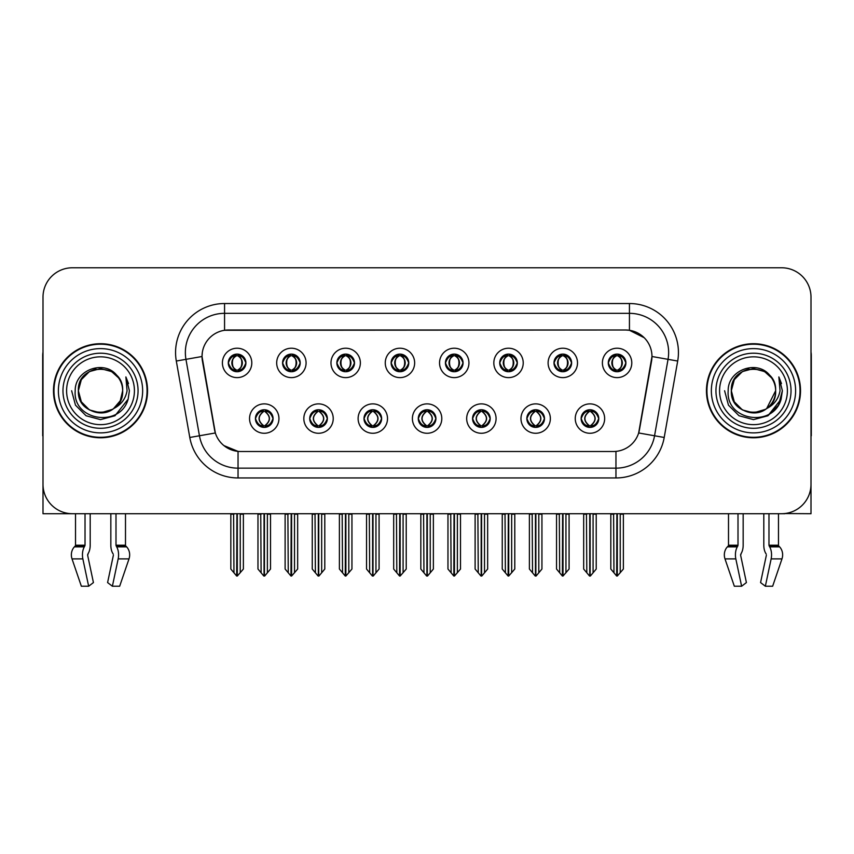 <?xml version="1.0" encoding="UTF-8"?>
<svg xmlns="http://www.w3.org/2000/svg" width="854" height="854" viewBox="0 0 854 854"><rect width="100%" height="100%" fill="white"/><g stroke="black" fill="none" stroke-linecap="round" stroke-linejoin="round"><path stroke-width="1.28" d="M228.285 362.918A8.818 8.818 0 0 0 237.102 371.736A8.818 8.818 0 0 0 245.92 362.918A8.818 8.818 0 0 0 237.102 354.1A8.818 8.818 0 0 0 228.285 362.918L228.37 362.918C230.196 367.839 232.48 370.22 235.234 370.038L234.636 371.383M222.403 362.918A14.699 14.699 0 0 0 237.102 377.617A14.699 14.699 0 0 0 251.802 362.918A14.699 14.699 0 0 0 237.102 348.218A14.699 14.699 0 0 0 222.403 362.918M363.996 418.577A8.818 8.818 0 0 0 372.814 427.395A8.818 8.818 0 0 0 381.631 418.577A8.818 8.818 0 0 0 372.814 409.749A8.818 8.818 0 0 0 363.996 418.577L364.082 418.577C365.747 423.317 368.042 425.698 370.946 425.698L371.992 425.698C366.163 420.947 366.163 416.197 371.992 411.447L370.946 411.447C368.095 411.393 365.8 413.763 364.082 418.577M358.114 418.577A14.699 14.699 0 0 0 372.814 433.266A14.699 14.699 0 0 0 387.513 418.577A14.699 14.699 0 0 0 372.814 403.878A14.699 14.699 0 0 0 358.114 418.577M309.714 418.577A8.818 8.818 0 0 0 318.531 427.395A8.818 8.818 0 0 0 327.349 418.577A8.818 8.818 0 0 0 318.531 409.749A8.818 8.818 0 0 0 309.714 418.577L309.788 418.577C311.464 423.317 313.76 425.698 316.663 425.698L317.709 425.698C311.881 420.947 311.881 416.197 317.709 411.447L316.663 411.447C313.802 411.393 311.518 413.763 309.788 418.577M303.832 418.577A14.699 14.699 0 0 0 318.531 433.266A14.699 14.699 0 0 0 333.231 418.577A14.699 14.699 0 0 0 318.531 403.878A14.699 14.699 0 0 0 303.832 418.577M526.843 418.577A8.818 8.818 0 0 0 535.671 427.395A8.818 8.818 0 0 0 544.489 418.577A8.818 8.818 0 0 0 535.671 409.749A8.818 8.818 0 0 0 526.843 418.577L526.929 418.577C528.605 423.317 530.889 425.698 533.803 425.698L534.85 425.698C529.01 420.947 529.01 416.197 534.85 411.447L533.803 411.447C530.942 411.393 528.647 413.763 526.929 418.577M520.972 418.577A14.699 14.699 0 0 0 535.671 433.266A14.699 14.699 0 0 0 550.36 418.577A14.699 14.699 0 0 0 535.671 403.878A14.699 14.699 0 0 0 520.972 418.577M445.425 362.918A8.818 8.818 0 0 0 454.243 371.736A8.818 8.818 0 0 0 463.06 362.918A8.818 8.818 0 0 0 454.243 354.1A8.818 8.818 0 0 0 445.425 362.918L445.5 362.918C447.325 367.839 449.62 370.22 452.374 370.038L451.777 371.383M439.543 362.918A14.699 14.699 0 0 0 454.243 377.617A14.699 14.699 0 0 0 468.942 362.918A14.699 14.699 0 0 0 454.243 348.218A14.699 14.699 0 0 0 439.543 362.918M553.99 362.918A8.818 8.818 0 0 0 562.807 371.736A8.818 8.818 0 0 0 571.625 362.918A8.818 8.818 0 0 0 562.807 354.1A8.818 8.818 0 0 0 553.99 362.918L554.075 362.918C555.901 367.839 558.185 370.22 560.939 370.038L560.341 371.383M548.108 362.918A14.699 14.699 0 0 0 562.807 377.617A14.699 14.699 0 0 0 577.507 362.918A14.699 14.699 0 0 0 562.807 348.218A14.699 14.699 0 0 0 548.108 362.918M255.431 418.577A8.818 8.818 0 0 0 264.249 427.395A8.818 8.818 0 0 0 273.066 418.577A8.818 8.818 0 0 0 264.249 409.749A8.818 8.818 0 0 0 255.431 418.577L255.506 418.577C257.182 423.317 259.467 425.698 262.381 425.698L263.427 425.698C257.588 420.947 257.588 416.197 263.427 411.447L262.381 411.447C259.52 411.393 257.235 413.763 255.506 418.577M249.549 418.577A14.699 14.699 0 0 0 264.249 433.266A14.699 14.699 0 0 0 278.948 418.577A14.699 14.699 0 0 0 264.249 403.878A14.699 14.699 0 0 0 249.549 418.577M391.132 362.918A8.818 8.818 0 0 0 399.96 371.736A8.818 8.818 0 0 0 408.778 362.918A8.818 8.818 0 0 0 399.96 354.1A8.818 8.818 0 0 0 391.132 362.918L391.217 362.918C393.043 367.839 395.338 370.22 398.092 370.038L397.494 371.383M385.261 362.918A14.699 14.699 0 0 0 399.96 377.617A14.699 14.699 0 0 0 414.649 362.918A14.699 14.699 0 0 0 399.96 348.218A14.699 14.699 0 0 0 385.261 362.918M282.567 362.918A8.818 8.818 0 0 0 291.385 371.736A8.818 8.818 0 0 0 300.202 362.918A8.818 8.818 0 0 0 291.385 354.1A8.818 8.818 0 0 0 282.567 362.918L282.653 362.918C284.478 367.839 286.763 370.22 289.517 370.038L288.919 371.383M276.685 362.918A14.699 14.699 0 0 0 291.385 377.617A14.699 14.699 0 0 0 306.084 362.918A14.699 14.699 0 0 0 291.385 348.218A14.699 14.699 0 0 0 276.685 362.918M336.85 362.918A8.818 8.818 0 0 0 345.667 371.736A8.818 8.818 0 0 0 354.495 362.918A8.818 8.818 0 0 0 345.667 354.1A8.818 8.818 0 0 0 336.85 362.918L336.935 362.918C338.76 367.839 341.056 370.22 343.81 370.038L343.201 371.383M330.978 362.918A14.699 14.699 0 0 0 345.667 377.617A14.699 14.699 0 0 0 360.367 362.918A14.699 14.699 0 0 0 345.667 348.218A14.699 14.699 0 0 0 330.978 362.918M472.561 418.577A8.818 8.818 0 0 0 481.378 427.395A8.818 8.818 0 0 0 490.196 418.577A8.818 8.818 0 0 0 481.378 409.749A8.818 8.818 0 0 0 472.561 418.577L472.646 418.577C474.312 423.317 476.607 425.698 479.521 425.698L480.567 425.698C474.728 420.947 474.728 416.197 480.567 411.447L479.521 411.447C476.66 411.393 474.365 413.763 472.646 418.577M466.679 418.577A14.699 14.699 0 0 0 481.378 433.266A14.699 14.699 0 0 0 496.078 418.577A14.699 14.699 0 0 0 481.378 403.878A14.699 14.699 0 0 0 466.679 418.577M418.279 418.577A8.818 8.818 0 0 0 427.096 427.395A8.818 8.818 0 0 0 435.914 418.577A8.818 8.818 0 0 0 427.096 409.749A8.818 8.818 0 0 0 418.279 418.577L418.364 418.577C420.029 423.317 422.324 425.698 425.239 425.698L426.274 425.698C420.446 420.947 420.446 416.197 426.274 411.447L425.239 411.447C422.378 411.393 420.083 413.763 418.364 418.577M412.397 418.577A14.699 14.699 0 0 0 427.096 433.266A14.699 14.699 0 0 0 441.796 418.577A14.699 14.699 0 0 0 427.096 403.878A14.699 14.699 0 0 0 412.397 418.577M608.272 362.918A8.818 8.818 0 0 0 617.09 371.736A8.818 8.818 0 0 0 625.907 362.918A8.818 8.818 0 0 0 617.09 354.1A8.818 8.818 0 0 0 608.272 362.918L608.358 362.918C610.183 367.839 612.467 370.22 615.222 370.038L614.624 371.383M602.39 362.918A14.699 14.699 0 0 0 617.09 377.617A14.699 14.699 0 0 0 631.789 362.918A14.699 14.699 0 0 0 617.09 348.218A14.699 14.699 0 0 0 602.39 362.918M499.707 362.918A8.818 8.818 0 0 0 508.525 371.736A8.818 8.818 0 0 0 517.343 362.918A8.818 8.818 0 0 0 508.525 354.1A8.818 8.818 0 0 0 499.707 362.918L499.793 362.918C501.618 367.839 503.903 370.22 506.657 370.038L506.059 371.383M493.825 362.918A14.699 14.699 0 0 0 508.525 377.617A14.699 14.699 0 0 0 523.224 362.918A14.699 14.699 0 0 0 508.525 348.218A14.699 14.699 0 0 0 493.825 362.918M581.136 418.577A8.818 8.818 0 0 0 589.954 427.395A8.818 8.818 0 0 0 598.771 418.577A8.818 8.818 0 0 0 589.954 409.749A8.818 8.818 0 0 0 581.136 418.577L581.211 418.577C582.887 423.317 585.171 425.698 588.086 425.698L589.132 425.698C583.293 420.947 583.293 416.197 589.132 411.447L588.086 411.447C585.225 411.393 582.94 413.763 581.211 418.577M575.254 418.577A14.699 14.699 0 0 0 589.954 433.266A14.699 14.699 0 0 0 604.653 418.577A14.699 14.699 0 0 0 589.954 403.878A14.699 14.699 0 0 0 575.254 418.577M202.024 356.449A26.453 26.453 0 0 0 202.43 361.039L214.525 429.637A26.453 26.453 0 0 0 240.572 451.499L613.428 451.499A26.453 26.453 0 0 0 639.475 429.637L651.57 361.039A26.453 26.453 0 0 0 625.523 329.996L228.477 329.996A26.453 26.453 0 0 0 202.024 356.449L202.313 352.531M784.847 513.542L811.001 513.713L811.001 297.171A29.399 29.399 0 0 0 781.613 267.772L72.387 267.772A29.399 29.399 0 0 0 42.999 297.171L42.999 513.713L75.526 513.713L75.526 545.226L85.026 545.226L84.332 546.848A10.782 5.679 90 0 0 82.859 558.89L88.645 586.228L93.428 582.577L87.642 555.239L88.304 553.253A10.782 5.679 90 0 0 90.193 545.226L90.193 513.713L110.839 513.713L110.839 545.226A10.782 5.679 -90 0 0 112.717 553.253L113.24 554.139L112.717 553.253M113.379 555.239L107.593 582.577L112.386 586.228L118.172 558.89A10.782 5.679 -90 0 0 116.688 546.848L115.995 545.226L125.495 545.226L125.495 513.713L131.868 513.713M722.132 513.713L728.505 513.713L728.505 545.226L738.005 545.226L737.312 546.848A10.782 5.679 90 0 0 735.828 558.89L741.614 586.228L746.407 582.577L740.621 555.239L741.283 553.253A10.782 5.679 90 0 0 743.161 545.226L743.161 513.713L763.807 513.713L763.807 545.226A10.782 5.679 -90 0 0 765.696 553.253L766.219 554.139L765.696 553.253M766.358 555.239L760.572 582.577L765.355 586.228L771.141 558.89A10.782 5.679 -90 0 0 769.667 546.848L768.974 545.226L778.474 545.226L778.474 513.713L784.847 513.713M53.482 390.748A47.034 47.034 0 0 0 100.516 437.782A47.034 47.034 0 0 0 147.55 390.748A47.034 47.034 0 0 0 100.516 343.714A47.034 47.034 0 0 0 53.482 390.748M706.45 390.748A47.034 47.034 0 0 0 753.484 437.782A47.034 47.034 0 0 0 800.518 390.748A47.034 47.034 0 0 0 753.484 343.714A47.034 47.034 0 0 0 706.45 390.748M224.559 303.533L629.441 303.533A48.988 48.988 0 0 1 677.692 361.039L664.209 437.472A48.988 48.988 0 0 1 615.958 477.952L238.042 477.952A48.988 48.988 0 0 1 189.791 437.472L176.308 361.039A48.988 48.988 0 0 1 224.559 303.533L224.559 313.333L629.441 313.333A39.199 39.199 0 0 1 668.041 359.342L654.559 435.764A39.199 39.199 0 0 1 615.958 468.152L238.042 468.152A39.199 39.199 0 0 1 199.441 435.764L185.958 359.342A39.199 39.199 0 0 1 224.559 313.333L224.559 330.284L625.523 329.996L629.441 330.284L644.226 337.736M613.428 451.499L240.572 451.499M238.042 477.952L238.042 451.371L223.919 445.596M677.692 361.039L651.976 356.502L638.664 432.967L664.209 437.472M189.791 437.472L215.336 432.967L202.024 356.502L185.958 359.342A39.199 39.199 0 0 1 185.371 352.531M639.475 429.637L639.315 430.469M214.685 430.469L214.525 429.637M781.613 267.772L72.387 267.772M42.999 297.171L42.999 484.325A29.399 29.399 0 0 0 72.387 513.713L781.613 513.713A29.399 29.399 0 0 0 811.001 484.325L811.001 297.171M591.47 427.256L590.765 425.698L591.811 425.698C594.672 425.762 596.967 423.381 598.686 418.556C597.01 413.816 594.715 411.447 591.811 411.447L592.409 410.101M591.47 409.888L590.765 411.447L591.811 411.447M589.42 425.698L588.684 427.299L589.431 425.698C583.229 420.947 583.229 416.197 589.431 411.447L588.684 409.845L589.431 411.447C583.431 416.197 583.431 420.947 589.42 425.698M589.132 411.447L588.438 409.888M590.765 411.447C596.604 416.197 596.604 420.947 590.765 425.698L590.477 425.698C596.466 420.947 596.466 416.197 590.477 411.447L591.214 409.845M590.765 425.698L591.214 427.299M586.452 513.713L586.815 572.778L589.548 576.034L590.349 576.034L596.22 569.042L596.22 514.204L593.082 514.204L593.082 572.778M590.146 513.713L590.146 576.034M589.751 576.034L589.751 513.713M583.677 513.713L583.677 569.042L586.815 572.778M586.815 514.204L583.677 514.204M613.599 513.713L613.962 572.778L616.695 576.034L616.898 513.713M617.293 513.713L617.293 576.034L623.367 569.042L623.367 514.204L620.228 514.204L620.591 513.713M610.823 513.713L610.823 569.042L613.962 572.778M613.962 514.204L610.823 514.204M620.228 572.778L620.228 514.204M615.574 371.607L616.268 370.038L615.222 370.038M615.574 354.229L616.268 355.798L615.222 355.798C612.382 355.744 610.098 358.114 608.358 362.918M625.907 362.918L625.833 362.918C624.135 358.178 621.84 355.798 618.958 355.798L617.912 355.798C620.719 357.292 622.192 359.662 622.363 362.918C622.192 366.174 620.719 368.544 617.912 370.038L618.958 370.038L619.556 371.383M625.833 362.918C624.06 367.754 621.776 370.134 618.958 370.038M616.268 370.038L616.556 370.038C613.684 368.544 612.169 366.174 611.998 362.918C612.169 359.662 613.684 357.292 616.556 355.798L615.83 354.186L616.567 355.798C611.09 355.979 610.92 369.131 616.567 370.038L615.83 371.65L616.268 370.038C613.471 368.544 611.987 366.174 611.827 362.918C611.987 359.662 613.471 357.292 616.268 355.798M617.623 355.798L617.623 355.798C623.089 355.979 623.271 369.131 617.613 370.038L618.349 371.65L617.623 370.038C620.495 368.544 622.022 366.174 622.192 362.918C622.022 359.662 620.495 357.292 617.623 355.798L618.36 354.186L617.613 355.798M537.187 427.256L536.483 425.698L537.529 425.698C540.39 425.762 542.685 423.381 544.404 418.556C542.728 413.816 540.433 411.447 537.529 411.447L538.127 410.101M537.187 409.888L536.483 411.447L537.529 411.447M535.138 425.698L534.401 427.299L535.148 425.698C528.946 420.947 528.946 416.197 535.148 411.447L534.401 409.845L535.148 411.447C529.149 416.197 529.149 420.947 535.138 425.698M534.85 411.447L534.145 409.888M536.483 411.447C542.322 416.197 542.322 420.947 536.483 425.698L536.195 425.698C542.183 420.947 542.183 416.197 536.195 411.447L536.931 409.845M536.483 425.698L536.931 427.299M532.17 513.713L532.533 572.778L535.266 576.034L536.066 576.034L541.938 569.042L541.938 514.204L538.799 514.204L538.799 572.778M535.864 513.713L535.864 576.034M535.469 576.034L535.469 513.713M529.395 513.713L529.395 569.042L532.533 572.778M532.533 514.204L529.395 514.204M482.894 427.256L482.2 425.698L483.247 425.698C486.107 425.762 488.392 423.381 490.121 418.556C488.435 413.816 486.15 411.447 483.247 411.447L483.844 410.101M482.894 409.888L482.2 411.447L483.247 411.447M480.855 425.698L480.119 427.299L480.855 425.698C474.664 420.947 474.664 416.197 480.855 411.447L480.119 409.845L480.855 411.447C474.867 416.197 474.867 420.947 480.855 425.698M480.567 411.447L479.863 409.888M482.2 411.447C488.04 416.197 488.04 420.947 482.2 425.698L481.912 425.698C487.901 420.947 487.901 416.197 481.912 411.447L482.649 409.845M482.2 425.698L482.649 427.299M477.888 513.713L478.251 572.778L480.983 576.034L481.784 576.034L487.655 569.042L487.655 514.204L484.517 514.204L484.517 572.778M481.581 513.713L481.581 576.034M481.186 576.034L481.186 513.713M475.112 513.713L475.112 569.042L478.251 572.778M478.251 514.204L475.112 514.204M428.612 427.256L427.918 425.698L428.964 425.698C431.825 425.762 434.11 423.381 435.839 418.556C434.152 413.816 431.868 411.447 428.964 411.447L429.562 410.101M428.612 409.888L427.918 411.447L428.964 411.447M426.573 425.698L425.836 427.299L426.573 425.698C420.371 420.947 420.371 416.197 426.573 411.447L425.836 409.845L426.573 411.447C420.584 416.197 420.584 420.947 426.573 425.698M426.274 411.447L425.58 409.888M427.918 411.447C433.757 416.197 433.757 420.947 427.918 425.698L427.63 425.698C433.618 420.947 433.618 416.197 427.63 411.447L428.366 409.845M427.918 425.698L428.366 427.299M423.595 513.713L423.958 572.778L426.701 576.034L427.502 576.034L433.373 569.042L433.373 514.204L430.235 514.204L430.235 572.778M427.299 513.713L427.299 576.034M426.904 576.034L426.904 513.713M420.83 513.713L420.83 569.042L423.958 572.778M423.958 514.204L420.83 514.204M559.306 513.713L559.669 572.778L562.402 576.034L562.615 513.713M562.999 513.713L562.999 576.034L569.084 569.042L569.084 514.204L565.946 514.204L566.309 513.713M556.541 513.713L556.541 569.042L559.669 572.778M559.669 514.204L556.541 514.204M565.946 572.778L565.946 514.204M561.291 371.607L561.985 370.038L560.939 370.038M561.291 354.229L561.985 355.798L560.939 355.798C558.1 355.744 555.815 358.114 554.075 362.918M571.625 362.918L571.55 362.918C569.842 358.178 567.558 355.798 564.675 355.798L563.629 355.798C566.426 357.292 567.91 359.662 568.081 362.918C567.91 366.174 566.426 368.544 563.629 370.038L564.675 370.038L565.273 371.383M571.55 362.918C569.778 367.754 567.494 370.134 564.675 370.038M561.985 370.038L562.274 370.038C559.402 368.544 557.886 366.174 557.715 362.918C557.886 359.662 559.402 357.292 562.274 355.798L561.537 354.186L562.284 355.798C556.808 355.979 556.637 369.131 562.284 370.038L561.548 371.65L561.985 370.038C559.189 368.544 557.705 366.174 557.534 362.918C557.705 359.662 559.189 357.292 561.985 355.798M563.341 355.798L563.341 355.798C568.807 355.979 568.977 369.131 563.33 370.038L564.067 371.65L563.341 370.038C566.213 368.544 567.739 366.174 567.899 362.918C567.739 359.662 566.213 357.292 563.341 355.798L564.078 354.186L563.33 355.798M505.024 513.713L505.387 572.778L508.119 576.034L508.333 513.713M508.717 513.713L508.717 576.034L514.791 569.042L514.791 514.204L511.663 514.204L512.026 513.713M502.248 513.713L502.248 569.042L505.387 572.778M505.387 514.204L502.248 514.204M511.663 572.778L511.663 514.204M507.009 371.607L507.703 370.038L506.657 370.038M507.009 354.229L507.703 355.798L506.657 355.798C503.817 355.744 501.533 358.114 499.793 362.918M517.343 362.918L517.257 362.918C515.56 358.178 513.275 355.798 510.393 355.798L509.347 355.798C512.144 357.292 513.628 359.662 513.798 362.918C513.628 366.174 512.144 368.544 509.347 370.038L510.393 370.038L510.991 371.383M517.257 362.918C515.496 367.754 513.201 370.134 510.393 370.038M507.703 370.038L507.991 370.038C505.12 368.544 503.593 366.174 503.433 362.918C503.593 359.662 505.12 357.292 507.991 355.798L507.255 354.186L508.002 355.798C502.526 355.979 502.355 369.131 508.002 370.038L507.265 371.65L507.703 370.038C504.906 368.544 503.422 366.174 503.252 362.918C503.422 359.662 504.906 357.292 507.703 355.798M509.059 355.798L509.059 355.798C514.524 355.979 514.695 369.131 509.048 370.038L509.785 371.65L509.059 370.038C511.93 368.544 513.446 366.174 513.617 362.918C513.446 359.662 511.93 357.292 509.059 355.798L509.795 354.186L509.048 355.798M450.741 513.713L451.104 572.778L453.837 576.034L454.04 513.713M454.435 513.713L454.435 576.034L460.509 569.042L460.509 514.204L457.37 514.204L457.733 513.713M447.966 513.713L447.966 569.042L451.104 572.778M451.104 514.204L447.966 514.204M457.37 572.778L457.37 514.204M452.716 371.607L453.421 370.038L452.374 370.038M452.716 354.229L453.421 355.798L452.374 355.798C449.535 355.744 447.24 358.114 445.5 362.918M463.06 362.918L462.975 362.918C461.277 358.178 458.993 355.798 456.111 355.798L455.065 355.798C457.861 357.292 459.345 359.662 459.505 362.918C459.345 366.174 457.861 368.544 455.065 370.038L456.111 370.038L456.709 371.383M462.975 362.918C461.213 367.754 458.918 370.134 456.111 370.038M453.421 370.038L453.709 370.038C450.837 368.544 449.311 366.174 449.14 362.918C449.311 359.662 450.837 357.292 453.709 355.798L452.972 354.186L453.72 355.798C448.243 355.979 448.062 369.131 453.72 370.038L452.983 371.65L453.421 370.038C450.613 368.544 449.14 366.174 448.969 362.918C449.14 359.662 450.613 357.292 453.421 355.798M454.776 355.798L454.776 355.798C460.242 355.979 460.413 369.131 454.766 370.038L455.502 371.65L454.776 370.038C457.648 368.544 459.164 366.174 459.335 362.918C459.164 359.662 457.648 357.292 454.776 355.798L455.502 354.186L454.766 355.798M396.459 513.713L396.822 572.778L399.555 576.034L399.757 513.713M400.152 513.713L400.152 576.034L406.226 569.042L406.226 514.204L403.088 514.204L403.451 513.713M393.683 513.713L393.683 569.042L396.822 572.778M396.822 514.204L393.683 514.204M403.088 572.778L403.088 514.204M398.434 371.607L399.138 370.038L398.092 370.038M398.434 354.229L399.138 355.798L398.092 355.798C395.253 355.744 392.957 358.114 391.217 362.918M408.778 362.918L408.692 362.918C406.995 358.178 404.7 355.798 401.818 355.798L400.782 355.798C403.579 357.292 405.063 359.662 405.223 362.918C405.063 366.174 403.579 368.544 400.782 370.038L401.818 370.038L402.426 371.383M408.692 362.918C406.931 367.754 404.636 370.134 401.818 370.038M399.138 370.038L399.426 370.038C396.555 368.544 395.028 366.174 394.858 362.918C395.028 359.662 396.555 357.292 399.426 355.798C393.95 355.979 393.779 369.131 399.426 370.038L399.138 370.038C396.331 368.544 394.847 366.174 394.687 362.918C394.847 359.662 396.331 357.292 399.138 355.798L399.138 355.798M400.494 355.798L400.494 355.798C405.96 355.979 406.13 369.131 400.483 370.038L401.22 371.65L400.494 370.038C403.366 368.544 404.881 366.174 405.052 362.918C404.881 359.662 403.366 357.292 400.494 355.798L401.22 354.186L400.483 355.798M85.026 513.713L85.026 545.226M115.995 545.226L115.995 513.713M87.781 554.139L87.642 555.239M112.386 586.228L119.667 586.228L129.007 558.89A10.782 9.159 90 0 0 126.616 546.848L125.773 545.962A0.982 0.833 -90 0 1 125.495 545.226M81.354 586.228L72.024 558.89L81.354 586.228L88.645 586.228M84.332 546.848L74.405 546.848A10.782 9.159 -90 0 0 72.024 558.89A10.782 9.159 -90 0 1 74.405 546.848L75.248 545.962A0.982 0.833 90 0 0 75.526 545.226M42.999 453.453L42.999 443.653M42.999 435.796A19.599 19.599 0 0 0 42.7 435.818L42.7 355.467A19.599 19.599 0 0 1 42.999 352.094M738.005 513.713L738.005 545.226M768.974 545.226L768.974 513.713M740.76 554.139L740.621 555.239M765.355 586.228L772.646 586.228L781.976 558.89A10.782 9.159 90 0 0 779.595 546.848L778.752 545.962L779.595 546.848L769.667 546.848M734.333 586.228L724.993 558.89L734.333 586.228L741.614 586.228M737.312 546.848L727.384 546.848A10.782 9.159 -90 0 0 724.993 558.89A10.782 9.159 -90 0 1 727.384 546.848L728.227 545.962A0.982 0.833 90 0 0 728.505 545.226M778.474 545.226A0.982 0.833 -90 0 0 778.752 545.962L769.144 545.962M811.001 443.653L811.001 453.453M811.001 352.094A19.599 19.599 0 0 1 811.3 355.467L811.3 435.818A19.599 19.599 0 0 0 811.001 435.796M134.42 390.748A33.904 33.904 0 0 1 100.516 424.651A33.904 33.904 0 0 1 66.601 390.748A33.904 33.904 0 0 1 100.516 356.833A33.904 33.904 0 0 1 134.42 390.748M112.6 409.312L100.516 412.898L89.435 409.931L81.333 401.818L78.365 390.748C77.009 362.171 124.022 362.171 122.666 390.748C124.022 419.325 77.009 419.325 78.365 390.748C77.426 408.297 100.388 419.602 113.71 408.532A22.151 22.151 0 0 0 118.46 377.767C107.07 358.36 74.725 368.821 75.205 390.748C72.643 421.129 120.329 427.95 128.132 399.192L129.402 390.748L125.88 376.934L127.065 390.748C125.559 398.893 121.097 404.817 113.71 408.532L111.586 409.931L100.516 412.898L89.435 409.931L81.333 401.818L78.365 390.748L81.333 379.667L89.435 371.565M53.973 390.748A46.543 46.543 0 0 1 100.516 344.205A46.543 46.543 0 0 1 147.059 390.748A46.543 46.543 0 0 1 100.516 437.291A46.543 46.543 0 0 1 53.973 390.748M122.666 390.748C124.022 419.325 77.009 419.325 78.365 390.748C77.009 362.171 124.022 362.171 122.666 390.748L120.275 400.75L113.507 408.682M96.064 369.045C85.112 372.045 79.209 379.283 78.365 390.748L81.333 379.667L89.435 371.565L100.516 368.597L111.586 371.565L118.46 377.767M125.88 376.934L128.495 383.563M128.132 399.192L114.959 415.759L100.516 419.634L86.073 415.759L75.494 405.191L71.629 390.748M787.399 390.748A33.904 33.904 0 0 1 753.484 424.651A33.904 33.904 0 0 1 719.58 390.748A33.904 33.904 0 0 1 753.484 356.833A33.904 33.904 0 0 1 787.399 390.748M765.579 409.312L753.484 412.898L742.414 409.931L734.301 401.818L731.334 390.748C729.978 362.171 776.991 362.171 775.635 390.748C776.991 419.325 729.978 419.325 731.334 390.748C729.978 362.171 776.991 362.171 775.635 390.748L766.678 408.543A22.151 22.151 0 0 0 771.44 377.767C760.049 358.36 727.704 368.821 728.184 390.748C725.622 421.129 773.308 427.95 781.111 399.192L782.371 390.748L778.859 376.934L780.044 390.748C778.528 398.893 774.076 404.817 766.689 408.532L764.565 409.931L753.484 412.898L742.414 409.931L734.301 401.818L731.334 390.748L734.301 379.667L742.414 371.565M706.941 390.748A46.543 46.543 0 0 1 753.484 344.205A46.543 46.543 0 0 1 800.027 390.748A46.543 46.543 0 0 1 753.484 437.291A46.543 46.543 0 0 1 706.941 390.748M775.635 390.748C776.991 419.325 729.978 419.325 731.334 390.748L734.301 379.667L742.414 371.565L753.484 368.597L764.565 371.565L771.44 377.767M766.689 408.532C753.356 419.602 730.405 408.297 731.334 390.748C732.188 379.283 738.091 372.045 749.043 369.045M778.859 376.934L781.463 383.563L778.912 377.03M781.111 399.192L767.927 415.759L753.484 419.634L739.041 415.759L728.473 405.191L724.598 390.748L728.473 405.191L739.041 415.759L753.484 419.634L767.927 415.759L778.506 405.191L782.371 390.748M374.33 427.256L373.636 425.698L374.682 425.698C377.543 425.762 379.827 423.381 381.557 418.556C379.87 413.816 377.575 411.447 374.682 411.447L375.28 410.101M374.33 409.888L373.636 411.447L374.682 411.447M372.28 425.698L371.554 427.299L372.291 425.698C366.088 420.947 366.088 416.197 372.291 411.447L371.554 409.845L372.291 411.447C366.302 416.197 366.302 420.947 372.28 425.698M371.992 411.447L371.298 409.888M373.636 411.447L374.073 409.845L373.636 411.447C379.464 416.197 379.464 420.947 373.636 425.698L374.073 427.299L373.337 425.698C379.325 420.947 379.325 416.197 373.347 411.447C379.539 416.197 379.539 420.947 373.337 425.698L373.636 425.698M369.312 513.713L369.675 572.778L372.408 576.034L373.219 576.034L379.08 569.042L379.08 514.204L375.952 514.204L375.952 572.778M373.006 513.713L373.006 576.034M372.622 576.034L372.622 513.713M366.547 513.713L366.547 569.042L369.675 572.778M369.675 514.204L366.547 514.204M320.047 427.256L319.353 425.698L320.389 425.698C323.25 425.762 325.545 423.381 327.263 418.556C325.587 413.816 323.292 411.447 320.389 411.447L320.997 410.101M320.047 409.888L319.353 411.447L320.389 411.447M317.998 425.698L317.261 427.299L318.008 425.698C311.806 420.947 311.806 416.197 318.008 411.447L317.261 409.845L318.008 411.447C312.009 416.197 312.009 420.947 317.998 425.698M317.709 411.447L317.015 409.888M319.353 411.447L319.791 409.845L319.353 411.447C325.182 416.197 325.182 420.947 319.353 425.698L319.791 427.299L319.054 425.698C325.043 420.947 325.043 416.197 319.065 411.447C325.257 416.197 325.257 420.947 319.054 425.698L319.353 425.698M315.03 513.713L315.393 572.778L318.126 576.034L318.926 576.034L324.798 569.042L324.798 514.204L321.67 514.204L321.67 572.778M318.723 513.713L318.723 576.034M318.328 576.034L318.328 513.713M312.254 513.713L312.254 569.042L315.393 572.778M315.393 514.204L312.254 514.204M265.765 427.256L265.06 425.698L266.106 425.698C268.967 425.762 271.262 423.381 272.981 418.556C271.305 413.816 269.01 411.447 266.106 411.447L266.704 410.101M265.765 409.888L265.06 411.447L266.106 411.447M263.715 425.698L262.979 427.299L263.726 425.698C257.524 420.947 257.524 416.197 263.726 411.447L262.979 409.845L263.726 411.447C257.727 416.197 257.727 420.947 263.715 425.698M263.427 411.447L262.733 409.888M265.06 411.447L265.509 409.845L265.06 411.447C270.899 416.197 270.899 420.947 265.06 425.698L265.509 427.299L264.772 425.698C270.761 420.947 270.761 416.197 264.772 411.447C270.974 416.197 270.974 420.947 264.772 425.698L265.06 425.698M260.748 513.713L261.11 572.778L263.843 576.034L264.644 576.034L270.515 569.042L270.515 514.204L267.377 514.204L267.377 572.778M264.441 513.713L264.441 576.034M264.046 576.034L264.046 513.713M257.972 513.713L257.972 569.042L261.11 572.778M261.11 514.204L257.972 514.204M342.176 513.713L342.539 572.778L345.272 576.034L345.475 513.713M345.87 513.713L345.87 576.034L351.944 569.042L351.944 514.204L348.806 514.204L349.169 513.713M339.401 513.713L339.401 569.042L342.539 572.778M342.539 514.204L339.401 514.204M348.806 572.778L348.806 514.204M344.151 371.607L344.845 370.038L343.81 370.038M344.151 354.229L344.845 355.798L343.81 355.798C340.97 355.744 338.675 358.114 336.935 362.918M354.495 362.918L354.41 362.918C352.713 358.178 350.418 355.798 347.535 355.798L346.5 355.798C349.297 357.292 350.78 359.662 350.941 362.918C350.78 366.174 349.297 368.544 346.5 370.038L347.535 370.038L348.133 371.383M354.41 362.918C352.638 367.754 350.353 370.134 347.535 370.038M344.845 370.038L345.144 370.038C342.262 368.544 340.746 366.174 340.575 362.918C340.746 359.662 342.262 357.292 345.144 355.798C339.668 355.979 339.497 369.131 345.144 370.038L344.845 370.038C342.048 368.544 340.565 366.174 340.404 362.918C340.565 359.662 342.048 357.292 344.845 355.798L344.845 355.798M346.201 355.798L346.201 355.798C351.677 355.979 351.848 369.131 346.201 370.038L346.927 371.65L346.201 370.038C349.072 368.544 350.599 366.174 350.77 362.918C350.599 359.662 349.072 357.292 346.201 355.798L346.937 354.186L346.201 355.798M287.894 513.713L288.257 572.778L290.99 576.034L291.193 513.713M291.588 513.713L291.588 576.034L297.662 569.042L297.662 514.204L294.523 514.204L294.886 513.713M285.119 513.713L285.119 569.042L288.257 572.778M288.257 514.204L285.119 514.204M294.523 572.778L294.523 514.204M289.869 371.607L290.563 370.038L289.517 370.038M289.869 354.229L290.563 355.798L289.517 355.798C286.677 355.744 284.393 358.114 282.653 362.918M300.202 362.918L300.128 362.918C298.43 358.178 296.135 355.798 293.253 355.798L292.207 355.798C295.014 357.292 296.487 359.662 296.658 362.918C296.487 366.174 295.014 368.544 292.207 370.038L293.253 370.038L293.851 371.383M300.128 362.918C298.356 367.754 296.071 370.134 293.253 370.038M290.563 370.038L290.851 370.038C287.979 368.544 286.464 366.174 286.293 362.918C286.464 359.662 287.979 357.292 290.851 355.798C285.385 355.979 285.215 369.131 290.862 370.038L290.563 370.038C287.766 368.544 286.282 366.174 286.122 362.918C286.282 359.662 287.766 357.292 290.563 355.798L290.563 355.798M291.919 355.798L291.919 355.798C297.384 355.979 297.566 369.131 291.908 370.038L292.644 371.65L291.919 370.038C294.79 368.544 296.317 366.174 296.487 362.918C296.317 359.662 294.79 357.292 291.919 355.798L292.655 354.186L291.908 355.798M233.601 513.713L233.964 572.778L236.697 576.034L236.91 513.713M237.295 513.713L237.295 576.034L243.379 569.042L243.379 514.204L240.241 514.204L240.604 513.713M230.836 513.713L230.836 569.042L233.964 572.778M233.964 514.204L230.836 514.204M240.241 572.778L240.241 514.204M235.587 371.607L236.28 370.038L235.234 370.038M235.587 354.229L236.28 355.798L235.234 355.798C232.395 355.744 230.11 358.114 228.37 362.918M245.92 362.918L245.845 362.918C244.137 358.178 241.853 355.798 238.971 355.798L237.924 355.798C240.721 357.292 242.205 359.662 242.376 362.918C242.205 366.174 240.721 368.544 237.924 370.038L238.971 370.038L239.568 371.383M245.845 362.918C244.073 367.754 241.789 370.134 238.971 370.038M236.28 370.038L236.569 370.038C233.697 368.544 232.181 366.174 232.01 362.918C232.181 359.662 233.697 357.292 236.569 355.798C231.103 355.979 230.932 369.131 236.579 370.038L236.28 370.038C233.484 368.544 232 366.174 231.84 362.918C232 359.662 233.484 357.292 236.28 355.798L236.28 355.798M237.636 355.798L237.636 355.798C243.102 355.979 243.283 369.131 237.625 370.038L238.362 371.65L237.636 370.038C240.508 368.544 242.034 366.174 242.194 362.918C242.034 359.662 240.508 357.292 237.636 355.798L238.373 354.186L237.625 355.798M629.441 303.533L629.441 330.284M615.958 451.371L615.958 477.952M176.308 361.039L185.958 359.342M588.086 425.698L587.488 427.043M588.438 427.256L589.132 425.698M588.086 411.447L587.488 410.101M591.811 425.698L592.409 427.043M615.222 355.798L614.624 354.453M618.958 355.798L619.556 354.453M618.616 354.229L617.912 355.798M618.616 371.607L617.912 370.038M533.803 425.698L533.206 427.043M534.145 427.256L534.85 425.698M533.803 411.447L533.206 410.101M537.529 425.698L538.127 427.043M479.521 425.698L478.923 427.043M479.863 427.256L480.567 425.698M479.521 411.447L478.923 410.101M483.247 425.698L483.844 427.043M425.239 425.698L424.63 427.043M425.58 427.256L426.274 425.698M425.239 411.447L424.63 410.101M428.964 425.698L429.562 427.043M560.939 355.798L560.341 354.453M564.675 355.798L565.273 354.453M564.323 354.229L563.629 355.798M564.323 371.607L563.629 370.038M506.657 355.798L506.059 354.453M510.393 355.798L510.991 354.453M510.041 354.229L509.347 355.798M510.041 371.607L509.347 370.038M452.374 355.798L451.777 354.453M456.111 355.798L456.709 354.453M455.758 354.229L455.065 355.798M455.758 371.607L455.065 370.038M398.092 355.798L397.494 354.453M401.818 355.798L402.426 354.453M401.476 354.229L400.782 355.798M401.476 371.607L400.782 370.038M398.69 371.639L399.426 370.038L398.701 371.65M398.69 354.186L399.426 355.798L398.701 354.186M118.172 558.89L129.007 558.89M72.024 558.89L82.859 558.89M116.688 546.848L126.616 546.848M116.165 545.962L125.773 545.962M75.248 545.962L84.856 545.962M771.141 558.89L781.976 558.89M724.993 558.89L735.828 558.89M728.227 545.962L737.835 545.962M138.06 390.748A37.544 37.544 0 0 1 100.516 428.292A37.544 37.544 0 0 1 62.972 390.748A37.544 37.544 0 0 1 100.516 353.204A37.544 37.544 0 0 1 138.06 390.748M58.382 390.748A42.134 42.134 0 0 1 100.516 348.613A42.134 42.134 0 0 1 142.65 390.748A42.134 42.134 0 0 1 100.516 432.882A42.134 42.134 0 0 1 58.382 390.748M791.028 390.748A37.544 37.544 0 0 1 753.484 428.292A37.544 37.544 0 0 1 715.94 390.748A37.544 37.544 0 0 1 753.484 353.204A37.544 37.544 0 0 1 791.028 390.748M711.35 390.748A42.134 42.134 0 0 1 753.484 348.613A42.134 42.134 0 0 1 795.618 390.748A42.134 42.134 0 0 1 753.484 432.882A42.134 42.134 0 0 1 711.35 390.748M370.946 425.698L370.348 427.043M371.298 427.256L371.992 425.698M370.946 411.447L370.348 410.101M374.682 425.698L375.28 427.043M316.663 425.698L316.065 427.043M317.015 427.256L317.709 425.698M316.663 411.447L316.065 410.101M320.389 425.698L320.997 427.043M262.381 425.698L261.783 427.043M262.733 427.256L263.427 425.698M262.381 411.447L261.783 410.101M266.106 425.698L266.704 427.043M343.81 355.798L343.201 354.453M347.535 355.798L348.133 354.453M347.194 354.229L346.5 355.798M347.194 371.607L346.5 370.038M344.408 371.639L345.144 370.038L344.408 371.65M344.408 354.186L345.144 355.798L344.408 354.186M289.517 355.798L288.919 354.453M293.253 355.798L293.851 354.453M292.911 354.229L292.207 355.798M292.911 371.607L292.207 370.038M290.125 371.639L290.851 370.038L290.125 371.65M290.125 354.186L290.851 355.798L290.125 354.186M235.234 355.798L234.636 354.453M238.971 355.798L239.568 354.453M238.618 354.229L237.924 355.798M238.618 371.607L237.924 370.038M235.832 371.639L236.569 370.038L235.843 371.65M235.832 354.186L236.569 355.798L235.843 354.186M591.203 409.845L590.477 411.447C596.668 416.197 596.668 420.947 590.477 425.698L591.203 427.299M536.92 409.845L536.184 411.447C542.386 416.197 542.386 420.947 536.184 425.698L536.92 427.299M482.638 409.845L481.902 411.447C488.104 416.197 488.104 420.947 481.902 425.698L482.638 427.299M428.356 409.845L427.619 411.447C433.821 416.197 433.821 420.947 427.619 425.698L428.356 427.299"/></g></svg>
